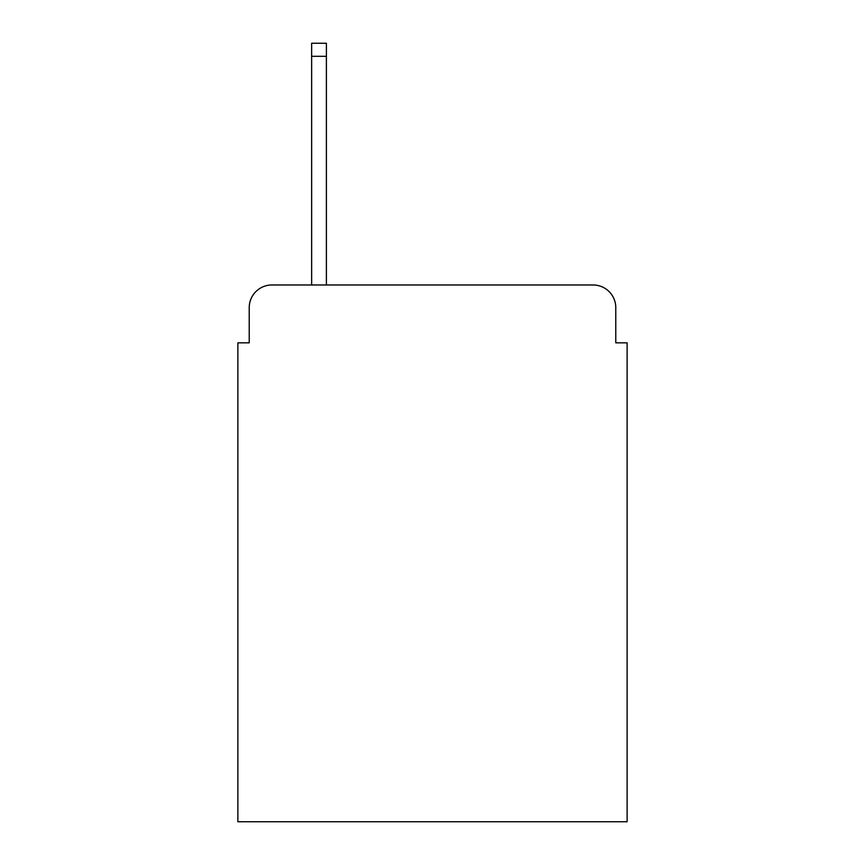 <?xml version="1.0" encoding="UTF-8"?>
<svg xmlns="http://www.w3.org/2000/svg" width="865" height="865" viewBox="0 0 865 865"><rect width="100%" height="100%" fill="white"/><g stroke="black" fill="none" stroke-linecap="round" stroke-linejoin="round"><path stroke-width="1.3" d="M249.228 307.67L249.228 342.843L249.228 307.67A22.695 22.695 0 0 1 271.924 284.974L311.638 284.974L311.638 43.25L326.397 43.25L326.397 284.974L593.076 284.974L271.924 284.974M615.772 342.843L615.772 307.67L615.772 342.843L627.125 342.843L627.125 821.75L237.875 821.75L237.875 342.843L249.228 342.843M615.772 307.67A22.695 22.695 0 0 0 593.076 284.974M311.638 56.301L326.397 56.301"/></g></svg>
